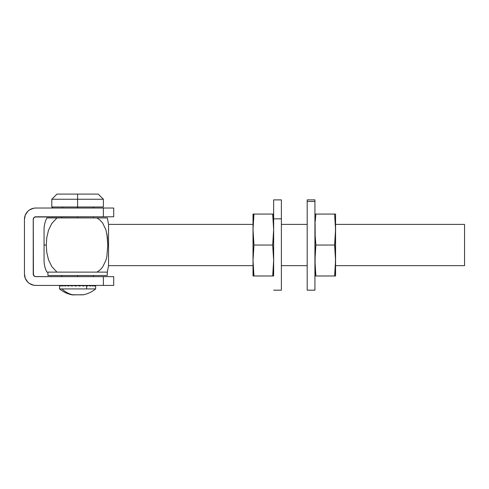 <?xml version="1.0" encoding="UTF-8"?>
<svg xmlns="http://www.w3.org/2000/svg" width="489" height="489" viewBox="0 0 489 489"><rect width="100%" height="100%" fill="white"/><g stroke="black" fill="none" stroke-linecap="round" stroke-linejoin="round"><path stroke-width="0.73" d="M35.3 276.597L103.387 276.646L103.387 285.417L35.801 285.417A11.351 11.351 0 0 1 24.45 274.066L24.45 219.378L25.312 215.032L27.775 211.346L29.493 209.934L33.588 208.241L35.801 208.027L113.711 208.027L113.711 216.792L35.801 216.792L33.979 217.55L33.221 219.378L33.221 274.066L34.371 276.212L35.801 276.646L113.711 276.646L113.711 285.417L35.801 285.417L33.588 285.197L29.493 283.504L27.775 282.092L25.312 278.406L24.45 274.066L24.45 219.378A11.351 11.351 0 0 1 35.801 208.027L103.387 208.027L103.387 216.792L34.811 216.994M33.27 218.87L33.417 275.05M24.67 217.159L25.312 215.032M33.979 217.55L33.417 218.387M33.979 275.888L34.811 276.45M35.801 285.417L33.588 285.197M113.711 216.792L113.711 208.027L103.387 208.027L103.387 216.792L113.711 216.792M113.711 285.417L113.711 276.646L103.387 276.646L103.387 285.417L113.711 285.417M33.221 219.378A2.579 2.579 0 0 1 35.801 216.792M35.801 276.646A2.579 2.579 0 0 1 33.221 274.066M108.546 265.668L253.015 265.668L108.546 265.668L108.546 245.032L108.546 265.668L107.348 272.116L105.49 272.116M281.389 265.668L307.19 265.668L281.389 265.668M315.038 265.668L315.179 252.77L315.882 245.032L315.179 237.287L315.099 223.198M335.448 265.668L334.604 275.985L315.882 275.985L314.928 260.509L315.882 245.032L334.604 245.032L315.882 245.032L314.989 233.418L315.038 224.39M335.564 265.668L464.55 265.668L464.55 224.39L335.564 224.39L464.55 224.39L464.55 265.668L335.564 265.668M102.323 272.116L96.938 272.116L100.098 269.922L102.635 267.08L105.96 260.179L106.871 256.444L107.788 245.032L108.546 245.032L108.546 224.39L253.015 224.39L108.546 224.39L108.546 245.032L107.788 245.032L106.871 256.444L105.96 260.179L102.635 267.08L100.098 269.922L96.938 272.116L107.348 272.116M335.448 224.39L335.564 275.985L335.564 260.509L334.604 275.985L335.564 275.985M307.19 224.39L281.389 224.39L307.19 224.39M44.059 245.032L44.059 260.509L44.059 245.032L46.278 245.032L44.059 245.032L44.059 229.549L44.059 245.032M49.059 272.116L56.645 272.116M52.152 272.116L51.406 272.116M49.071 272.116L46.901 272.116C45.019 268.473 44.071 264.604 44.059 260.509M52.195 272.116L56.956 272.116L51.846 266.633L48.521 259.879L46.791 252.538L46.278 245.032L46.791 252.538L48.521 259.879L51.846 266.633L56.956 272.116L52.195 272.116M104.848 272.116L106.382 272.116M96.938 272.116L107.256 272.116L106.688 272.116L107.256 272.116L107.256 275.496L107.256 272.116M107.25 217.941L46.901 217.941L56.956 217.941L51.822 223.461L48.515 230.203L46.791 237.532L46.278 245.032L46.791 237.532L48.515 230.203L51.822 223.461L56.956 217.941L96.938 217.941L100.098 220.142L96.938 217.941L102.299 217.941M47.023 217.941L46.901 217.941C45.019 221.584 44.071 225.453 44.059 229.549M105.96 260.179L106.871 256.444L105.96 260.179M107.788 245.032L107.421 237.403L105.966 229.903L102.659 223.008L100.098 220.142L102.659 223.008L105.966 229.903L107.421 237.403L106.871 233.632L107.788 245.032M103.307 217.941L104.139 217.941M106.95 217.941L102.323 217.941M49.077 217.941L49.646 217.941M52.195 217.941L56.956 217.941M47.928 272.116L47.928 275.496L107.256 275.496L47.928 275.496L47.928 272.116M104.139 272.116L56.956 272.116M94.071 272.116L61.113 272.116M103.387 206.994L77.592 206.994L77.592 208.027L77.592 206.994L52.317 206.994L52.317 207.397L51.797 206.994L52.317 207.397L52.317 206.994L77.592 206.994L77.592 199.255L51.797 199.255L77.592 199.255L77.592 194.096L56.956 194.096L77.592 194.096L77.592 199.255L103.387 199.255L77.592 199.255L77.592 206.994L103.387 206.994L103.387 199.255L98.228 194.096L77.592 194.096L98.228 194.096M62.592 206.994L62.592 208.027L62.592 206.994M77.592 276.646L77.592 275.496L77.592 276.646M77.592 217.941L77.592 216.792L77.592 217.941M52.317 207.397L53.118 208.027L52.317 207.397M314.928 199.903L314.928 201.492L314.928 199.885L307.19 199.885L307.19 201.492L314.928 201.492L314.928 290.16L314.928 201.492L307.19 201.492L307.19 290.173L307.19 199.903M75.385 285.802L72.445 285.417L72.445 286.089L68.845 285.417L68.845 286.089L65.654 285.417L65.654 286.089L63.02 285.417L63.02 286.089L61.07 285.417L61.07 286.089L59.89 285.417L59.89 286.089L59.536 285.417L59.89 285.429L59.536 285.417L59.89 286.089L59.536 286.089L59.89 286.089L59.89 285.417L61.07 285.454L59.89 285.417L61.07 286.089L61.07 285.417L63.02 285.484L61.07 285.417L63.02 286.089L63.02 285.417L65.654 285.539L63.02 285.417L65.654 286.089L65.654 285.417L68.845 285.594L65.654 285.417L68.845 286.089L68.845 285.417L72.445 285.692L68.845 285.417L72.445 286.089L72.445 285.417L75.385 285.802M82.751 294.898L82.751 294.904C87.555 294.005 91.853 292.012 95.648 288.926L61.956 288.926A28.509 24.688 90 0 0 72.433 294.751L81.461 294.867M68.564 285.582L69.854 285.454L68.564 285.582M76.29 286.089L72.445 285.417L76.29 286.089L76.29 285.417L76.29 286.089M80.19 286.089L76.29 285.417L80.19 286.089L80.19 285.417L80.19 286.089M59.536 285.472L59.536 288.926C63.332 292.012 67.629 294.005 72.433 294.904L72.433 294.751A28.509 24.688 -90 0 1 61.956 288.926L86.62 288.926L86.62 285.918L83.974 285.417L83.974 286.089L80.19 285.417L78.705 285.833M78.705 285.802L80.19 285.417L83.974 286.089L83.974 285.417L87.458 286.089L87.458 285.417L90.477 286.089L90.477 285.417L92.898 286.089L92.898 285.417L94.597 286.089L94.597 285.417L95.508 286.089L95.508 285.417L95.575 286.089L95.508 285.417L95.508 286.089L94.597 285.417L94.597 286.089L92.898 285.417L92.898 286.089L90.477 285.417L90.477 286.089L87.458 285.417L87.458 286.089L86.62 285.918L86.62 288.926L95.648 288.926L95.648 285.808M59.536 288.926L68.564 288.926M72.433 294.904L82.751 294.751M90.923 285.417L90.551 285.435L90.923 285.503M87.996 285.417L87.586 285.442L87.996 285.527M66.149 285.417L68.845 285.576L66.052 285.435M63.417 285.417L65.654 285.521L63.356 285.429M83.974 285.417L81.62 285.662L83.974 285.417M87.458 285.417L84.915 285.588L87.458 285.417M90.477 285.417L88.069 285.539L90.477 285.417M92.898 285.417L90.844 285.509L92.898 285.417M94.597 285.417L93.081 285.478L94.597 285.417M95.508 285.417L94.658 285.448L95.508 285.417M253.015 214.072L253.015 218.222L253.968 214.072L253.015 214.072L253.015 275.985L253.968 275.985L253.015 260.509L253.968 245.032L253.015 229.549L253.968 214.072L253.571 214.072M272.838 215.349L273.4 221.81L272.691 214.072L253.968 214.072L273.651 214.072L272.691 214.072L273.651 218.222L272.691 214.072L273.651 229.549L272.691 245.032L253.968 245.032L272.691 245.032L273.651 260.509L272.691 275.985L253.968 275.985L273.651 275.985L273.651 218.834L273.651 275.979M273.094 217.941L273.651 229.549L272.691 245.032L273.651 260.509L272.691 275.985L273.4 268.247M253.265 268.247L253.968 275.985L253.015 260.509L253.968 245.032L253.076 233.424L253.076 225.68L253.968 214.072L253.571 217.941L253.968 214.072L253.015 218.222L253.015 275.985L253.968 275.985L253.339 269.347M273.094 214.072L272.691 214.072M272.691 275.985L273.094 275.985L272.691 275.985L273.32 269.347M253.571 275.985L253.265 275.985M281.389 199.903L281.389 218.834L281.389 199.885L273.651 199.885L273.651 218.834L281.389 218.834L281.389 290.154L281.389 218.834L273.651 218.834L273.651 199.903M335.313 214.072L315.882 214.072L315.362 219.335M335.564 214.072L335.564 229.549L334.604 245.032L335.564 260.509L335.564 214.072M314.928 214.072L315.882 214.072L315.179 221.81L315.882 214.072L314.928 214.072L334.604 214.072L335.564 229.549L334.604 245.032L335.503 256.639L335.368 267.269M315.179 275.985L335.313 275.985M335.13 219.335L335.393 223.198M335.008 214.072L334.604 214.072M334.604 275.985L334.898 273.265M315.484 275.985L315.882 275.985L315.118 267.269M315.594 273.265L315.882 275.985M107.348 217.941L108.546 224.39M51.797 206.994L51.797 199.255L56.956 194.096M61.724 216.792L61.724 217.941M61.724 275.496L61.724 276.646M93.46 276.646L93.46 275.496M93.46 217.941L93.46 216.792M93.46 208.027L93.46 206.994M314.928 290.173L307.19 290.173M281.389 290.173L273.651 290.173"/></g></svg>
